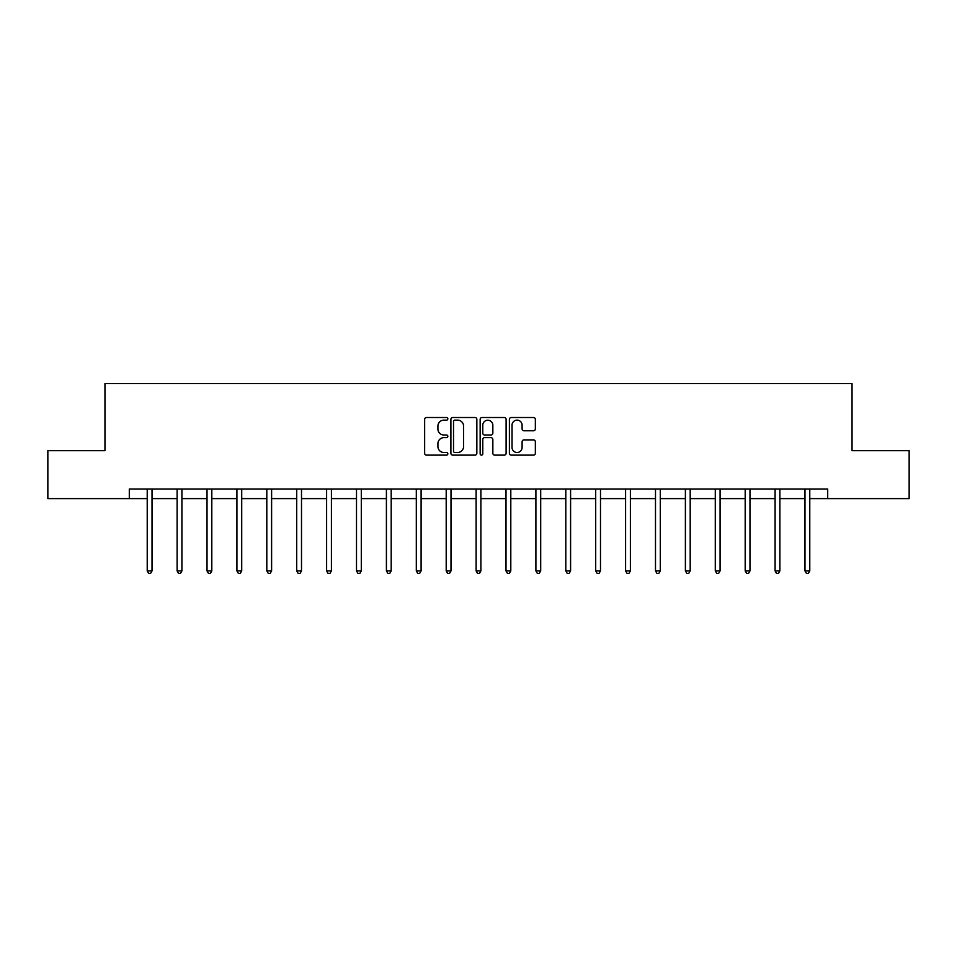 <?xml version="1.0" encoding="UTF-8"?>
<svg xmlns="http://www.w3.org/2000/svg" width="957" height="957" viewBox="0 0 957 957"><rect width="100%" height="100%" fill="white"/><g stroke="black" fill="none" stroke-linecap="round" stroke-linejoin="round"><path stroke-width="1.44" d="M447.84 418.819A1.316 1.316 0 0 0 446.524 417.503L426.535 417.503A1.878 1.878 0 0 0 424.645 419.381L424.645 453.247A1.878 1.878 0 0 0 426.535 455.125L446.524 455.125A1.316 1.316 0 0 0 447.84 453.809A1.316 1.316 0 0 0 446.524 452.494L443.928 452.494A6.017 6.017 0 0 1 437.911 446.476L437.911 443.653A6.017 6.017 0 0 1 443.928 437.636L446.524 437.636A1.316 1.316 0 0 0 447.84 436.32A1.316 1.316 0 0 0 446.524 435.004L443.928 435.004A6.017 6.017 0 0 1 437.911 428.975L437.911 426.152A6.017 6.017 0 0 1 443.928 420.135L446.524 420.135A1.316 1.316 0 0 0 447.84 418.819M533.48 430.77A1.878 1.878 0 0 0 535.358 428.892L535.358 419.381A1.878 1.878 0 0 0 533.48 417.503L511.277 417.503A1.878 1.878 0 0 0 509.399 419.381L509.399 453.247A1.878 1.878 0 0 0 511.277 455.125L533.48 455.125A1.878 1.878 0 0 0 535.358 453.247L535.358 441.775A1.878 1.878 0 0 0 533.48 439.885L523.981 439.885A1.878 1.878 0 0 0 522.103 441.775L522.103 447.457A5.036 5.036 0 0 1 517.067 452.494A5.036 5.036 0 0 1 512.031 447.457L512.031 425.171A5.036 5.036 0 0 1 517.067 420.135A5.036 5.036 0 0 1 522.103 425.171L522.103 428.892A1.878 1.878 0 0 0 523.981 430.77L533.48 430.77M129.303 498.609L47.85 498.609L47.85 450.687L104.959 450.687L104.959 383.613L852.041 383.613L852.041 450.687L909.15 450.687L909.15 498.609L827.697 498.609L827.697 489.027L129.303 489.027L129.303 498.609L147.222 498.609M476.849 419.381A1.878 1.878 0 0 0 474.971 417.503L452.769 417.503A1.878 1.878 0 0 0 450.891 419.381L450.891 453.247A1.878 1.878 0 0 0 452.769 455.125L474.971 455.125A1.878 1.878 0 0 0 476.849 453.247L476.849 419.381M482.029 417.503L504.231 417.503A1.878 1.878 0 0 1 506.109 419.381L506.109 453.247A1.878 1.878 0 0 1 504.231 455.125L494.721 455.125A1.878 1.878 0 0 1 492.843 453.247L492.843 439.514A1.878 1.878 0 0 0 490.965 437.636L484.661 437.636A1.878 1.878 0 0 0 482.783 439.514L482.783 453.809A1.316 1.316 0 0 1 481.467 455.125A1.316 1.316 0 0 1 480.151 453.809L480.151 419.381A1.878 1.878 0 0 1 482.029 417.503M152.019 498.609L177.117 498.609M181.914 498.609L207.023 498.609M211.808 498.609L236.917 498.609M241.714 498.609L266.812 498.609M271.609 498.609L296.718 498.609M301.503 498.609L326.612 498.609M331.409 498.609L356.506 498.609M361.303 498.609L386.413 498.609M391.198 498.609L416.307 498.609M421.104 498.609L446.201 498.609M450.998 498.609L476.108 498.609M480.893 498.609L506.002 498.609M510.799 498.609L535.896 498.609M540.693 498.609L565.802 498.609M570.587 498.609L595.697 498.609M600.494 498.609L625.591 498.609M630.388 498.609L655.497 498.609M660.282 498.609L685.391 498.609M690.188 498.609L715.286 498.609M720.083 498.609L745.192 498.609M749.977 498.609L775.086 498.609M779.883 498.609L804.981 498.609M809.778 498.609L827.697 498.609M454.838 420.135A1.316 1.316 0 0 0 453.522 421.451L453.522 451.178A1.316 1.316 0 0 0 454.838 452.494L457.566 452.494A6.017 6.017 0 0 0 463.595 446.476L463.595 426.152A6.017 6.017 0 0 0 457.566 420.135L454.838 420.135M492.843 425.267A5.036 5.036 0 0 0 487.807 420.231A5.036 5.036 0 0 0 482.783 425.267L482.783 433.114A1.878 1.878 0 0 0 484.661 435.004L490.965 435.004A1.878 1.878 0 0 0 492.843 433.114L492.843 425.267M152.271 489.027L152.151 489.302A1.914 1.914 0 0 0 152.019 490.02L152.019 570.898L147.222 570.898L147.222 490.02A1.914 1.914 0 0 0 147.079 489.302L146.971 489.027M152.019 570.898L150.572 573.387L148.658 573.387L147.222 570.898M182.165 489.027L182.057 489.302A1.914 1.914 0 0 0 181.914 490.02L181.914 570.898L177.117 570.898L177.117 490.02A1.914 1.914 0 0 0 176.985 489.302L176.866 489.027M181.914 570.898L180.478 573.387L178.564 573.387L177.117 570.898M212.059 489.027L211.952 489.302A1.914 1.914 0 0 0 211.808 490.02L211.808 570.898L207.023 570.898L207.023 490.02A1.914 1.914 0 0 0 206.879 489.302L206.772 489.027M211.808 570.898L210.373 573.387L208.459 573.387L207.023 570.898M241.965 489.027L241.846 489.302A1.914 1.914 0 0 0 241.714 490.02L241.714 570.898L236.917 570.898L236.917 490.02A1.914 1.914 0 0 0 236.774 489.302L236.666 489.027M241.714 570.898L240.267 573.387L238.353 573.387L236.917 570.898M271.86 489.027L271.752 489.302A1.914 1.914 0 0 0 271.609 490.02L271.609 570.898L266.812 570.898L266.812 490.02A1.914 1.914 0 0 0 266.68 489.302L266.56 489.027M271.609 570.898L270.173 573.387L268.259 573.387L266.812 570.898M301.754 489.027L301.646 489.302A1.914 1.914 0 0 0 301.503 490.02L301.503 570.898L296.718 570.898L296.718 490.02A1.914 1.914 0 0 0 296.574 489.302L296.467 489.027M301.503 570.898L300.067 573.387L298.153 573.387L296.718 570.898M331.66 489.027L331.541 489.302A1.914 1.914 0 0 0 331.409 490.02L331.409 570.898L326.612 570.898L326.612 490.02A1.914 1.914 0 0 0 326.469 489.302L326.361 489.027M331.409 570.898L329.962 573.387L328.048 573.387L326.612 570.898M361.555 489.027L361.447 489.302A1.914 1.914 0 0 0 361.303 490.02L361.303 570.898L356.506 570.898L356.506 490.02A1.914 1.914 0 0 0 356.375 489.302L356.255 489.027M361.303 570.898L359.868 573.387L357.954 573.387L356.506 570.898M391.449 489.027L391.341 489.302A1.914 1.914 0 0 0 391.198 490.02L391.198 570.898L386.413 570.898L386.413 490.02A1.914 1.914 0 0 0 386.269 489.302L386.161 489.027M391.198 570.898L389.762 573.387L387.848 573.387L386.413 570.898M421.355 489.027L421.236 489.302A1.914 1.914 0 0 0 421.104 490.02L421.104 570.898L416.307 570.898L416.307 490.02A1.914 1.914 0 0 0 416.163 489.302L416.056 489.027M421.104 570.898L419.656 573.387L417.742 573.387L416.307 570.898M451.249 489.027L451.142 489.302A1.914 1.914 0 0 0 450.998 490.02L450.998 570.898L446.201 570.898L446.201 490.02A1.914 1.914 0 0 0 446.07 489.302L445.95 489.027M450.998 570.898L449.563 573.387L447.649 573.387L446.201 570.898M481.144 489.027L481.036 489.302A1.914 1.914 0 0 0 480.893 490.02L480.893 570.898L476.108 570.898L476.108 490.02A1.914 1.914 0 0 0 475.964 489.302L475.856 489.027M480.893 570.898L479.457 573.387L477.543 573.387L476.108 570.898M511.05 489.027L510.93 489.302A1.914 1.914 0 0 0 510.799 490.02L510.799 570.898L506.002 570.898L506.002 490.02A1.914 1.914 0 0 0 505.858 489.302L505.751 489.027M510.799 570.898L509.351 573.387L507.437 573.387L506.002 570.898M540.944 489.027L540.837 489.302A1.914 1.914 0 0 0 540.693 490.02L540.693 570.898L535.896 570.898L535.896 490.02A1.914 1.914 0 0 0 535.764 489.302L535.645 489.027M540.693 570.898L539.258 573.387L537.344 573.387L535.896 570.898M570.839 489.027L570.731 489.302A1.914 1.914 0 0 0 570.587 490.02L570.587 570.898L565.802 570.898L565.802 490.02A1.914 1.914 0 0 0 565.659 489.302L565.551 489.027M570.587 570.898L569.152 573.387L567.238 573.387L565.802 570.898M600.745 489.027L600.625 489.302A1.914 1.914 0 0 0 600.494 490.02L600.494 570.898L595.697 570.898L595.697 490.02A1.914 1.914 0 0 0 595.553 489.302L595.445 489.027M600.494 570.898L599.046 573.387L597.132 573.387L595.697 570.898M630.639 489.027L630.531 489.302A1.914 1.914 0 0 0 630.388 490.02L630.388 570.898L625.591 570.898L625.591 490.02A1.914 1.914 0 0 0 625.459 489.302L625.34 489.027M630.388 570.898L628.952 573.387L627.038 573.387L625.591 570.898M660.533 489.027L660.426 489.302A1.914 1.914 0 0 0 660.282 490.02L660.282 570.898L655.497 570.898L655.497 490.02A1.914 1.914 0 0 0 655.354 489.302L655.246 489.027M660.282 570.898L658.847 573.387L656.933 573.387L655.497 570.898M690.44 489.027L690.32 489.302A1.914 1.914 0 0 0 690.188 490.02L690.188 570.898L685.391 570.898L685.391 490.02A1.914 1.914 0 0 0 685.248 489.302L685.14 489.027M690.188 570.898L688.741 573.387L686.827 573.387L685.391 570.898M720.334 489.027L720.226 489.302A1.914 1.914 0 0 0 720.083 490.02L720.083 570.898L715.286 570.898L715.286 490.02A1.914 1.914 0 0 0 715.154 489.302L715.035 489.027M720.083 570.898L718.647 573.387L716.733 573.387L715.286 570.898M750.228 489.027L750.121 489.302A1.914 1.914 0 0 0 749.977 490.02L749.977 570.898L745.192 570.898L745.192 490.02A1.914 1.914 0 0 0 745.048 489.302L744.941 489.027M749.977 570.898L748.541 573.387L746.627 573.387L745.192 570.898M780.134 489.027L780.015 489.302A1.914 1.914 0 0 0 779.883 490.02L779.883 570.898L775.086 570.898L775.086 490.02A1.914 1.914 0 0 0 774.943 489.302L774.835 489.027M779.883 570.898L778.436 573.387L776.522 573.387L775.086 570.898M810.029 489.027L809.921 489.302A1.914 1.914 0 0 0 809.778 490.02L809.778 570.898L804.981 570.898L804.981 490.02A1.914 1.914 0 0 0 804.849 489.302L804.729 489.027M809.778 570.898L808.342 573.387L806.428 573.387L804.981 570.898"/></g></svg>

